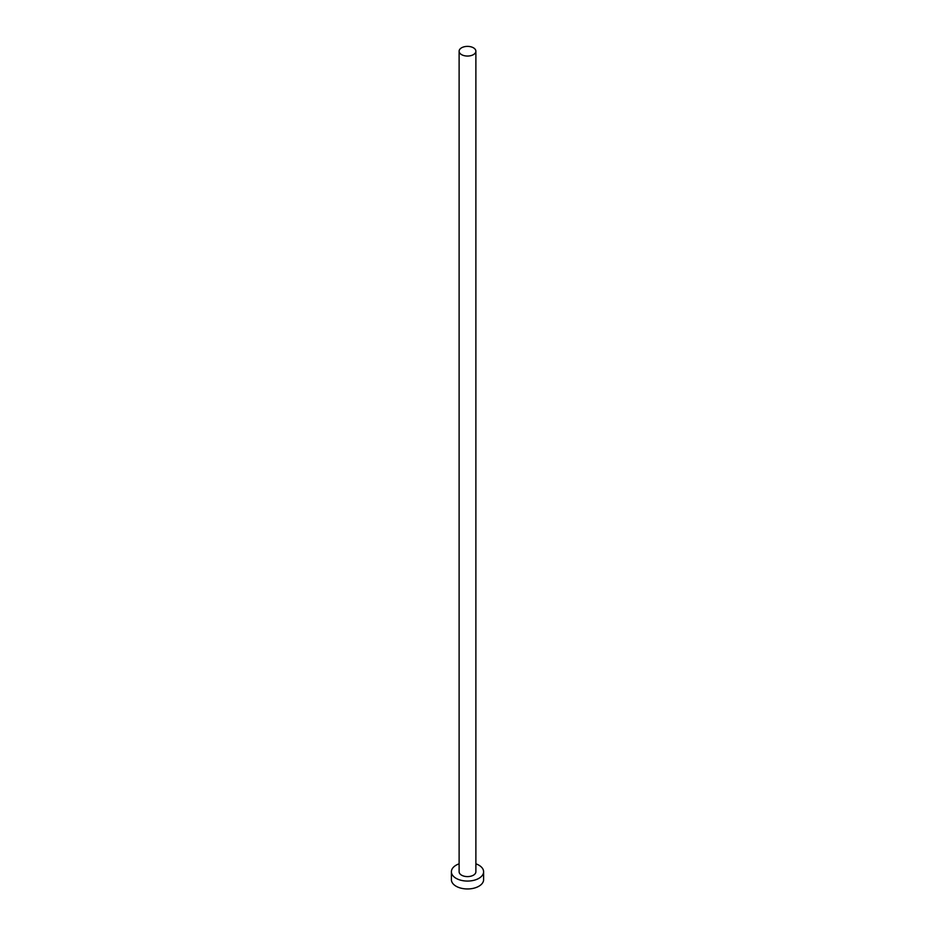 <?xml version="1.0" encoding="UTF-8"?>
<svg xmlns="http://www.w3.org/2000/svg" width="935" height="935" viewBox="0 0 935 935"><rect width="100%" height="100%" fill="white"/><g stroke="black" fill="none" stroke-linecap="round" stroke-linejoin="round"><path stroke-width="1.4" d="M461.574 54.639A8.38 4.839 0 0 0 470.702 55.679A8.38 4.839 0 0 0 475.88 51.215A8.38 4.839 0 0 0 473.426 47.802A8.38 4.839 0 0 0 464.298 46.75A8.38 4.839 0 0 0 459.12 51.215A8.38 4.839 0 0 0 461.574 54.639M459.12 51.215L459.12 871.771A8.38 4.839 0 0 0 461.574 875.183A8.38 4.839 0 0 0 470.702 876.235A8.38 4.839 0 0 0 475.88 871.771L475.88 51.215M459.12 863.823A16.105 9.303 0 0 0 451.395 871.771A16.105 9.303 0 0 0 456.116 878.339A16.105 9.303 0 0 0 473.659 880.361A16.105 9.303 0 0 0 483.605 871.771A16.105 9.303 0 0 0 478.884 865.191A16.105 9.303 0 0 0 475.88 863.823M451.395 871.771L451.395 879.66A16.105 9.303 0 0 0 456.116 886.24A16.105 9.303 0 0 0 473.659 888.25A16.105 9.303 0 0 0 483.605 879.66L483.605 871.771"/></g></svg>
